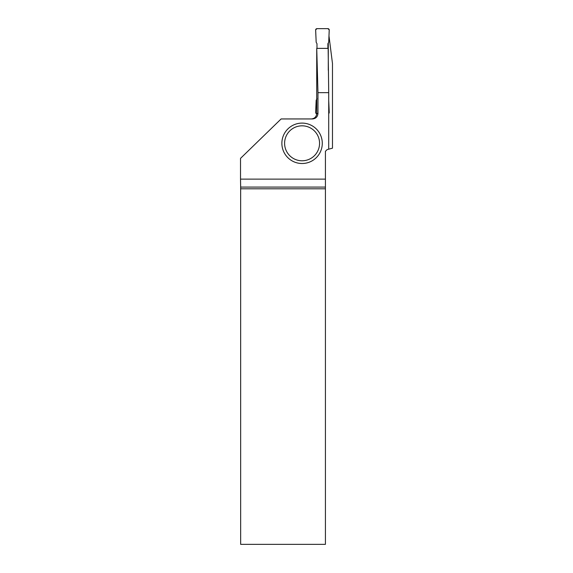<?xml version="1.0" encoding="UTF-8"?>
<svg xmlns="http://www.w3.org/2000/svg" width="573" height="573" viewBox="0 0 573 573"><rect width="100%" height="100%" fill="white"/><g stroke="black" fill="none" stroke-linecap="round" stroke-linejoin="round"><path stroke-width="0.86" d="M316.984 48.383L316.984 43.691L316.174 42.28L315.637 30.068A1.382 1.361 50.4 0 1 315.651 29.825A1.361 1.361 0 0 1 316.991 28.65L327.885 28.65A1.361 1.361 0 0 1 329.224 29.825A1.382 1.361 -50.4 0 1 329.239 30.068L328.701 42.28L327.892 43.691L327.892 48.383L327.892 43.691L328.701 42.28L329.224 29.825L327.885 28.65L316.991 28.65L315.651 29.825L316.174 42.28L316.984 43.691L316.984 48.383M328.716 113.54A1.361 1.361 0 0 0 329.224 112.659A1.382 1.361 -129.6 0 0 329.239 112.415L328.716 100.54M316.991 113.834A1.361 1.361 0 0 1 315.651 112.659A1.382 1.361 129.6 0 1 315.637 112.415L316.174 100.203L316.984 98.792M317.972 92.661L328.716 92.661L328.143 48.383L316.733 48.383L317.972 92.661L317.972 113.49C317.65 116.806 315.83 118.618 312.507 118.948L281.121 118.948L240.524 158.37L240.524 179.127L325.421 179.127L325.421 187.092L240.653 187.092L240.66 544.35L325.421 544.35L325.421 188.796L240.66 188.796M328.286 43.004L328.286 70.257M328.716 92.661L328.716 149.181L332.476 148.178L332.476 63.467L328.981 35.913M317.972 113.49L316.733 113.49A5.451 5.451 0 0 1 316.719 113.834L316.733 48.383M328.716 149.181L327.126 149.61L325.421 151.315L325.421 179.127M240.653 187.092L240.524 179.127M325.421 188.796L325.421 187.092M322.284 143.307A20.205 20.205 0 0 1 302.078 163.513A20.205 20.205 0 0 1 281.873 143.307A20.205 20.205 0 0 1 302.078 123.102A20.205 20.205 0 0 1 322.284 143.307A20.205 20.205 0 0 1 302.078 163.513A20.205 20.205 0 0 1 281.873 143.307A20.205 20.205 0 0 1 302.078 123.102A20.205 20.205 0 0 1 322.284 143.307M284.602 143.307A17.477 17.477 0 0 0 310.817 158.442A17.477 17.477 0 0 0 310.817 128.166A17.477 17.477 0 0 0 284.602 143.307M316.733 113.49C316.411 116.806 314.591 118.618 311.282 118.948"/></g></svg>
